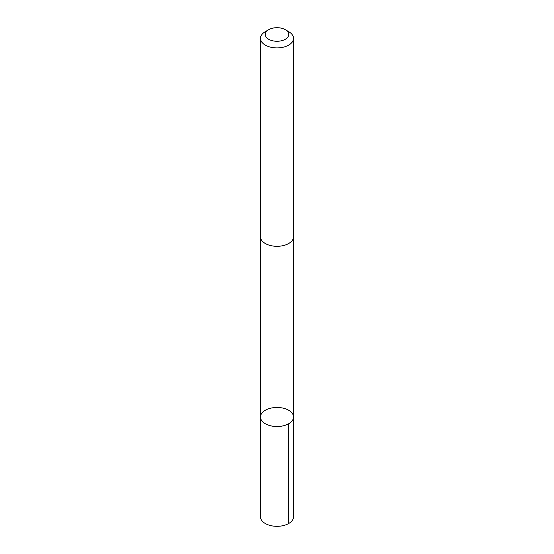 <?xml version="1.0" encoding="UTF-8"?>
<svg xmlns="http://www.w3.org/2000/svg" width="554" height="554" viewBox="0 0 554 554"><rect width="100%" height="100%" fill="white"/><g stroke="black" fill="none" stroke-linecap="round" stroke-linejoin="round"><path stroke-width="0.83" d="M260.629 418.263A16.516 9.536 180 0 1 260.484 416.996A16.516 9.536 180 0 1 277 407.467A16.516 9.536 180 0 1 293.516 416.996A16.516 9.536 180 0 1 278.101 426.511A16.516 9.536 180 0 1 260.629 418.263A16.516 9.536 180 0 1 260.484 416.996L260.484 516.785A16.516 9.536 0 0 0 260.629 518.052A16.516 9.536 0 0 0 278.101 526.3A16.516 9.536 0 0 0 293.516 516.785L293.516 416.996A16.516 9.536 180 0 1 278.101 426.511A16.516 9.536 180 0 1 260.629 418.263M268.69 29.687L265.318 31.633A16.516 9.536 0 0 0 260.484 38.378L260.484 236.773A16.516 9.536 0 0 0 277 246.308A16.516 9.536 0 0 0 293.516 236.773L293.516 38.378A16.516 9.536 0 0 0 293.371 37.111A16.516 9.536 0 0 0 288.682 31.633L285.31 29.687A11.752 6.787 0 0 0 268.69 29.687A11.752 6.787 0 0 0 273.233 40.906A11.752 6.787 0 0 0 288.648 33.586A11.752 6.787 0 0 0 285.31 29.687M260.484 38.378A16.516 9.536 0 0 0 277 47.914A16.516 9.536 0 0 0 293.516 38.378M288.676 423.741L288.682 523.53M260.491 237.064L260.484 416.996M293.509 237.064L293.516 416.996"/></g></svg>
